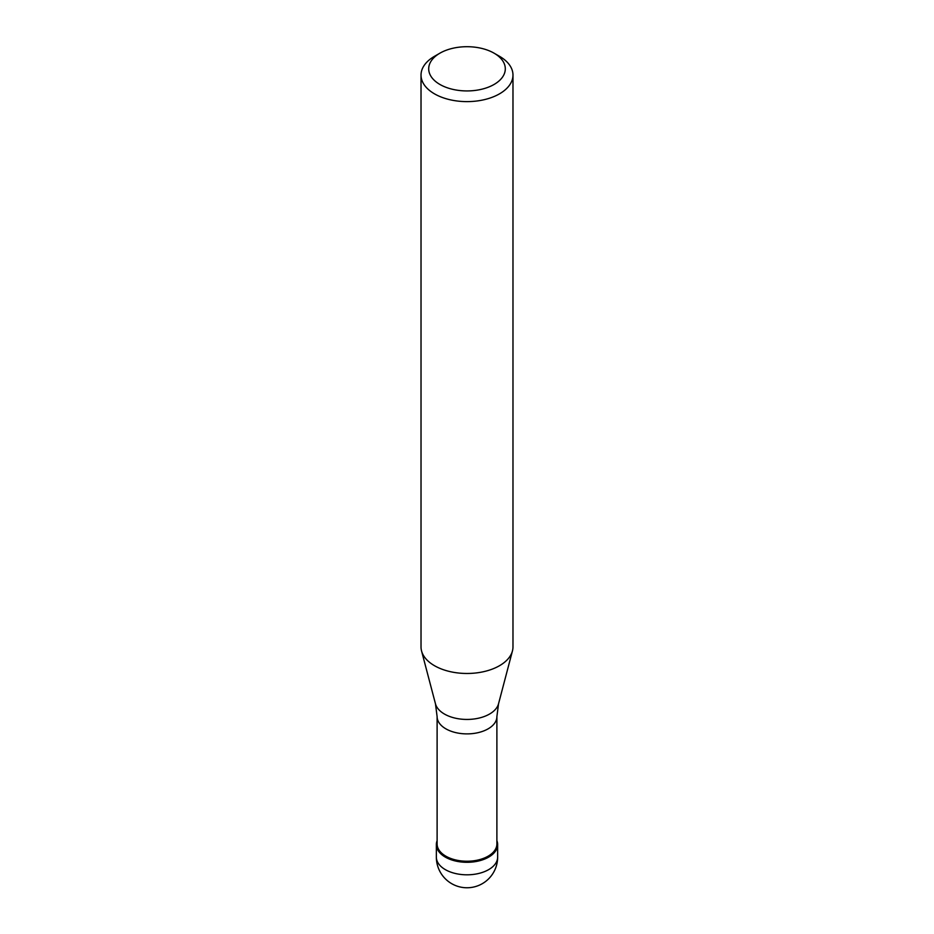 <?xml version="1.0" encoding="UTF-8"?>
<svg xmlns="http://www.w3.org/2000/svg" width="934" height="934" viewBox="0 0 934 934"><rect width="100%" height="100%" fill="white"/><g stroke="black" fill="none" stroke-linecap="round" stroke-linejoin="round"><path stroke-width="1.4" d="M488.669 857.12A30.647 17.699 180 0 1 455.267 860.95A30.647 17.699 180 0 1 436.353 844.605A30.647 17.699 180 0 1 437.112 840.67A30.647 17.699 0 0 0 452.184 860.097A30.647 17.699 0 0 0 488.669 857.12A30.647 17.699 0 0 0 496.888 840.67A30.647 17.699 180 0 1 497.647 844.605A30.647 17.699 180 0 1 488.669 857.12M437.112 843.974A29.888 17.256 0 0 0 455.558 859.922A29.888 17.256 0 0 0 488.132 856.174A29.888 17.256 0 0 0 496.888 843.974L496.888 716.635A29.888 17.256 180 0 1 488.132 728.835A29.888 17.256 180 0 1 455.558 732.571A29.888 17.256 180 0 1 437.112 716.635L437.112 843.974M421.024 75.07L421.024 646.935A45.976 26.537 0 0 0 421.549 650.928A45.976 26.537 0 0 0 452.663 672.153A45.976 26.537 0 0 0 499.503 665.709A45.976 26.537 0 0 0 512.451 650.928A45.976 26.537 0 0 0 512.976 646.935L512.976 75.07A45.976 26.537 180 0 1 499.503 93.844A45.976 26.537 180 0 1 449.406 99.599A45.976 26.537 180 0 1 421.024 75.07A45.976 26.537 180 0 1 434.485 56.309A45.976 26.537 180 0 1 434.497 56.309L439.914 53.18A38.317 22.124 180 0 1 494.086 53.18A38.317 22.124 180 0 1 494.086 84.457A38.317 22.124 180 0 1 439.914 84.457A38.317 22.124 180 0 1 439.914 53.18L434.485 56.309M494.086 53.18L499.515 56.309A45.976 26.537 180 0 1 512.976 75.07M436.353 844.605L436.353 857.12A30.647 17.699 0 0 0 455.267 873.465A30.647 17.699 0 0 0 488.669 869.624A30.647 17.699 0 0 0 497.647 857.12L497.647 844.605M437.112 716.635L435.466 703.792A31.896 18.411 0 0 0 457.053 718.526A31.896 18.411 0 0 0 489.556 714.043A31.896 18.411 0 0 0 498.534 703.792L496.888 716.635M436.353 857.12A30.647 30.647 0 0 0 482.329 883.657A30.647 30.647 0 0 0 497.647 857.12M435.466 703.792L421.549 650.928M498.534 703.792L512.451 650.928"/></g></svg>
